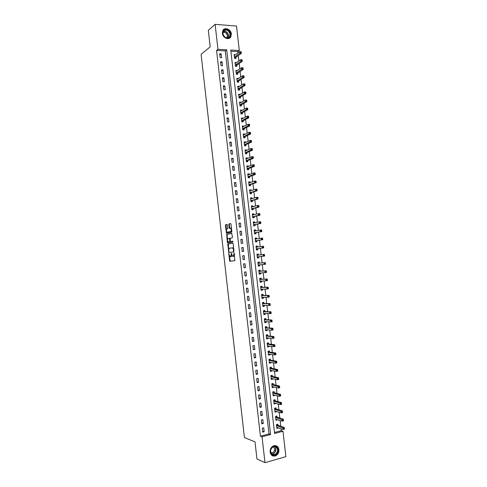 <?xml version="1.0" encoding="UTF-8"?>
<svg xmlns="http://www.w3.org/2000/svg" width="487" height="487" viewBox="0 0 487 487"><rect width="100%" height="100%" fill="white"/><g stroke="black" fill="none" stroke-linecap="round" stroke-linejoin="round"><path stroke-width="0.73" d="M228.817 253.605L229.669 261.221L234.85 260.673L234.125 252.899L233.316 256.351L232.561 256.32L231.416 253.246L230.692 256.686L229.949 256.655L228.817 253.605M231.362 33.968L230.826 36.848C228.975 40.537 222.681 37.956 222.346 33.323L222.851 30.498C224.696 26.724 231.039 29.342 231.362 33.968M278.923 449.635C279.039 452.654 277.87 454.748 275.417 455.923C272.574 456.587 270.802 455.308 270.102 452.094C269.987 449.13 271.119 447.048 273.505 445.849C276.409 445.112 278.211 446.372 278.923 449.635M227.368 224.976L227.021 224.416L225.627 224.732L225.426 225.414L226.492 233.261L231.629 232.275L231.842 231.587L230.996 224.154L230.643 223.588L228.927 223.977L229.079 227.825L229.316 228.366L230.582 228.281C231.416 229.56 231.441 230.655 230.655 231.569L227.058 232.177C226.23 230.917 226.205 229.834 226.972 228.92L227.52 228.805L227.727 228.123L227.368 224.976M264.983 462.65L256.953 459.01L255.011 441.873L244.419 437.557L201.107 54.3L210.201 46.855L208.32 30.316L215.12 24.35L236.505 26.024L239.318 50.551L230.747 50.051L274.583 433.479L282.984 431.263L285.893 456.666L264.983 462.65L262.043 436.79L270.62 434.526L226.711 49.82L217.957 49.309L215.12 24.35M260.423 436.163L268.976 433.917L225.28 50.91L216.563 50.411L260.423 436.163L262.043 436.79M216.563 50.411L217.957 49.309M227.813 244.017L228.787 252.583L233.851 251.87L233.224 243.756L232.865 243.171L227.813 244.017L228.379 243.957L228.683 249.149M227.344 242.356L226.723 234.369L231.751 233.376L232.469 237.132L232.256 237.814L230.193 238.192L230.223 240.968L230.576 241.546L232.804 241.187L232.823 242.051L227.691 242.928L227.344 242.356L227.91 242.301L227.806 241.388M264.197 431.768L263.741 427.799L262.316 428.164L262.767 432.139L264.197 431.768L262.663 431.202M263.254 423.507L262.803 419.544L261.373 419.897L261.829 423.867L263.254 423.507L261.726 422.972M262.316 415.253L261.866 411.29L260.435 411.637L260.886 415.6L262.316 415.253L260.788 414.754M261.373 406.998L260.922 403.041L259.492 403.382L259.948 407.339L261.373 406.998L259.857 406.542M260.435 398.756L259.985 394.805L258.554 395.127L259.005 399.09L260.435 398.756L258.92 398.329M259.498 390.519L259.047 386.568L257.617 386.885L258.067 390.842L259.498 390.519L257.988 390.13M258.56 382.289L258.11 378.338L256.679 378.642L257.13 382.599L258.56 382.289L257.051 381.93M257.623 374.059L257.173 370.114L255.742 370.412L256.192 374.363L257.623 374.059L256.119 373.742M256.686 365.84L256.235 361.896L254.804 362.182L255.255 366.133L256.686 365.84L255.188 365.554M255.754 357.628L255.304 353.684L253.867 353.964L254.317 357.908L255.754 357.628L254.257 357.373M254.817 349.416L254.366 345.478L252.936 345.746L253.386 349.69L254.817 349.416L253.325 349.203M253.885 341.21L253.435 337.278L251.998 337.534L252.449 341.478L253.885 341.21L252.4 341.034M252.948 333.017L252.503 329.084L251.067 329.334L251.511 333.266L252.948 333.017L251.469 332.871M252.016 324.823L251.566 320.896L250.135 321.134L250.58 325.066L252.016 324.823L250.543 324.713M251.085 316.641L250.635 312.709L249.198 312.94L249.648 316.873L251.085 316.641L249.612 316.562M250.154 308.46L249.703 304.533L248.267 304.752L248.717 308.679L250.154 308.46L248.687 308.417M249.222 300.284L248.772 296.364L247.335 296.571L247.786 300.497L249.222 300.284L247.761 300.278M248.291 292.115L247.846 288.194L246.404 288.395L246.854 292.316L248.291 292.115L246.836 292.145M247.359 283.951L246.915 280.037L245.478 280.226L245.923 284.146L247.359 283.951L245.911 284.012M246.434 275.794L245.984 271.88L244.547 272.063L244.991 275.977L246.434 275.794L244.985 275.892M245.503 267.643L245.058 263.735L243.616 263.905L244.066 267.82L245.503 267.643L244.06 267.777M244.577 259.498L244.133 255.59L242.69 255.748L243.135 259.662L244.577 259.498M243.652 251.359L243.202 247.451L241.765 247.603L242.209 251.511L243.652 251.359M242.721 243.226L242.276 239.324L240.834 239.464L241.284 243.366L242.721 243.226M241.796 235.093L241.351 231.197L239.908 231.325L240.353 235.233L241.796 235.093M240.87 226.972L240.426 223.076L238.983 223.198L239.427 227.1L240.87 226.972M239.945 218.858L239.507 214.962L238.058 215.071L238.502 218.973L239.945 218.858M239.026 210.743L238.581 206.853L237.139 206.951L237.583 210.847L239.026 210.743M238.1 202.641L237.656 198.751L236.213 198.842L236.658 202.732L238.1 202.641M237.175 194.538L236.737 190.654L235.288 190.734L235.732 194.623L237.175 194.538M236.256 186.442L235.811 182.558L234.369 182.631L234.813 186.521L236.256 186.442M235.337 178.352L234.892 174.474L233.45 174.535L233.888 178.419L235.337 178.352M234.417 170.273L233.973 166.396L232.524 166.444L232.969 170.328L234.417 170.273M233.492 162.195L233.054 158.318L231.605 158.36L232.049 162.244L233.492 162.195M232.573 154.123L232.135 150.252L230.686 150.282L231.13 154.16L232.573 154.123M231.654 146.057L231.215 142.186L229.767 142.21L230.211 146.082L231.654 146.057M230.741 137.991L230.296 134.126L228.847 134.144L229.292 138.016L230.741 137.991M229.821 129.938L229.383 126.072L227.928 126.078L228.373 129.95L229.821 129.938M228.902 121.89L228.464 118.031L227.015 118.024L227.453 121.89L228.902 121.89M227.989 113.848L227.551 109.989L226.096 109.971L226.54 113.836L227.989 113.848M227.076 105.807L226.632 101.953L225.183 101.929L225.621 105.789L227.076 105.807M226.157 97.777L225.718 93.924L224.27 93.888L224.708 97.747L226.157 97.777M225.244 89.748L224.805 85.895L223.35 85.852L223.789 89.711L225.244 89.748M224.33 81.725L223.892 77.877L222.437 77.829L222.876 81.682L224.33 81.725M223.417 73.707L222.979 69.866L221.524 69.805L221.962 73.653L223.417 73.707M222.504 65.702L222.066 61.855L220.611 61.788L221.049 65.635L222.504 65.702M221.591 57.697L221.159 53.856L219.704 53.777L220.136 57.618L221.591 57.697M274.467 432.468L281.297 430.672L281.084 428.81M280.792 426.283L280.135 420.543M279.855 418.059L279.191 412.282M278.911 409.841L278.241 404.027M277.967 401.629L277.298 395.779M277.03 393.429L276.354 387.536M276.086 385.229L275.411 379.3M275.149 377.035L274.467 371.07M274.211 368.848L273.524 362.839M273.274 360.666L272.58 354.621M272.336 352.491L271.636 346.409M271.399 344.315L270.699 338.197M270.462 336.152L269.755 329.997M269.53 327.994L268.818 321.804M268.593 319.843L267.88 313.61M267.661 311.692L266.943 305.422M266.724 303.553L266.005 297.247M265.792 295.414L265.068 289.071M264.861 287.287L264.131 280.902M263.93 279.161L263.193 272.744M262.998 271.04L262.262 264.587M262.073 262.925L261.324 256.442M261.142 254.804L260.399 248.34M260.204 246.659L259.468 240.237M259.273 238.52L258.542 232.147M258.341 230.388L257.617 224.063M257.41 222.261L256.692 215.978M256.479 214.14L255.766 207.906M255.547 206.025L254.841 199.834M254.616 197.917L253.916 191.775M253.69 189.814L252.99 183.715M252.759 181.718L252.065 175.661M251.834 173.622L251.146 167.613M250.908 165.537L250.221 159.572M249.983 157.453L249.301 151.536M249.052 149.381L248.382 143.507M248.133 141.309L247.463 135.483M247.207 133.243L246.544 127.46M246.282 125.183L245.625 119.449M245.357 117.13L244.705 111.438M244.437 109.082L243.786 103.439M243.512 101.04L242.873 95.44M242.593 93.005L241.954 87.447M241.674 84.975L241.041 79.466M240.755 76.952L240.128 71.486M239.835 68.929L239.214 63.511M238.916 60.918L238.301 55.542M237.997 52.906L237.851 51.634L230.881 51.232M277.955 425.242L277.834 424.183L276.439 424.542L276.89 428.463L278.254 427.836M277.024 417.085L276.902 416.02L275.508 416.373L275.952 420.293L277.316 419.63M276.086 408.928L275.971 407.869L274.571 408.203L275.021 412.124L276.415 411.783L276.379 411.43M275.155 400.783L275.033 399.717L273.639 400.046L274.09 403.966L275.484 403.632L275.435 403.236M274.224 392.638L274.102 391.578L272.708 391.895L273.152 395.809L274.552 395.487L274.498 395.054M273.292 384.499L273.17 383.439L271.776 383.75L272.221 387.658L273.621 387.348L273.566 386.873M272.361 376.366L272.239 375.307L270.839 375.611L271.289 379.513L272.69 379.209L272.629 378.697M271.429 368.239L271.308 367.186L269.914 367.472L270.358 371.38L271.758 371.082L271.691 370.528M270.498 360.118L270.382 359.065L268.982 359.345L269.427 363.247L270.827 362.961L270.76 362.358M269.573 352.004L269.451 350.95L268.051 351.218L268.495 355.12L269.895 354.846L269.822 354.201M268.641 343.895L268.52 342.842L267.12 343.104L267.57 347L268.97 346.732L268.891 346.05M267.716 335.793L267.594 334.739L266.194 334.989L266.639 338.885L268.039 338.629L267.953 337.905M266.785 327.696L266.669 326.643L265.263 326.88L265.713 330.77L267.113 330.527L267.022 329.76M265.859 319.6L265.738 318.547L264.338 318.778L264.782 322.668L266.182 322.431L266.091 321.627M264.934 311.516L264.812 310.463L263.412 310.688L263.857 314.572L265.257 314.346L265.159 313.494M264.009 303.431L263.887 302.384L262.487 302.597L262.931 306.475L264.331 306.262L264.234 305.373M263.083 295.359L262.962 294.306L261.562 294.513L262.006 298.391L263.406 298.184L263.303 297.253M262.158 287.287L262.043 286.24L260.636 286.429L261.081 290.307L262.487 290.112L262.371 289.144M261.239 279.221L261.117 278.174L259.711 278.357L260.155 282.235L261.562 282.046L261.446 281.036M260.314 271.168L260.192 270.115L258.786 270.291L259.23 274.163L260.636 273.986L260.515 272.933L259.187 273.791M259.394 263.114L259.273 262.067L257.867 262.231L258.311 266.097L259.717 265.926L259.595 264.879M258.469 255.066L258.353 254.019L256.941 254.171L257.386 258.037L258.792 257.879L258.676 256.832M257.55 247.025L257.428 245.978L256.022 246.124L256.466 249.983L257.873 249.837L257.751 248.79M255.145 238.46L256.606 238.971L256.509 237.942L255.103 238.076L255.541 241.936L256.953 241.796L256.832 240.748M255.705 230.893L255.59 229.907L254.184 230.034L254.622 233.894L256.034 233.766L255.912 232.719M254.78 222.827L254.671 221.883L253.264 222.005L253.703 225.858L255.115 225.737L254.993 224.69M253.855 214.767L253.751 213.866L252.345 213.976L252.783 217.829L254.196 217.713L254.074 216.672M252.936 206.713L252.838 205.855L251.426 205.952L251.864 209.8L253.277 209.696L253.155 208.655M252.01 198.659L251.919 197.844L250.507 197.935L250.945 201.782L252.357 201.685L252.242 200.644M251.091 190.618L251 189.839L249.594 189.924L250.032 193.765L251.444 193.68L251.322 192.639M250.172 182.582L250.087 181.846L248.674 181.913L249.113 185.76L250.525 185.681L250.409 184.64M249.253 174.547L249.174 173.853L247.761 173.914L248.2 177.755L249.612 177.688L249.49 176.647M248.333 166.517L248.254 165.866L246.842 165.921L247.28 169.756L248.699 169.701L248.577 168.66M247.414 158.494L247.341 157.885L245.929 157.928L246.367 161.763L247.78 161.714L247.664 160.68M246.495 150.483L246.428 149.911L245.016 149.947L245.454 153.776L246.866 153.74L246.751 152.699M245.576 142.472L245.515 141.942L244.103 141.967L244.541 145.796L245.953 145.765L245.838 144.73M244.663 134.467L244.608 133.98L243.19 133.992L243.628 137.821L245.046 137.803L244.924 136.762M243.743 126.462L243.695 126.017L242.276 126.023L242.715 129.846L244.133 129.84L244.011 128.805M242.83 118.469L242.782 118.067L241.369 118.061L241.802 121.884L243.22 121.884L243.104 120.849M241.917 110.482L241.875 110.117L240.456 110.105L240.895 113.928L242.313 113.934L242.191 112.899M240.998 102.501L240.962 102.179L239.549 102.154L239.981 105.971L241.4 105.989L241.284 104.955M240.085 94.521L238.636 94.21L239.074 98.021L240.493 98.051L240.371 97.016M239.172 86.546L237.729 86.272L238.161 90.077L239.586 90.113L239.464 89.084M238.265 78.584L236.822 78.334L237.254 82.145L238.673 82.187L238.557 81.159M237.352 70.621L235.915 70.402L236.347 74.213L237.766 74.267L237.65 73.233M236.439 62.665L235.008 62.482L235.44 66.281L236.859 66.348L236.743 65.319M235.531 54.714L234.101 54.562L234.533 58.361L235.958 58.434L235.836 57.405M237.851 51.634L239.318 50.551M281.297 430.672L282.984 431.263M268.976 433.917L270.62 434.526M225.28 50.91L226.711 49.82M278.284 428.097L276.799 427.586L277.219 427.476M277.353 419.94L275.861 419.453M276.415 411.783L274.93 411.332M275.484 403.632L273.998 403.212M274.552 395.487L273.073 395.097M273.621 387.348L272.142 386.995M272.69 379.209L271.216 378.892M271.758 371.082L270.291 370.796M270.827 362.961L269.366 362.705M269.895 354.846L268.44 354.621M268.97 346.732L267.515 346.543M268.039 338.629L266.59 338.465M267.113 330.527L265.671 330.399M266.182 322.431L264.745 322.339M265.257 314.346L263.82 314.279M264.331 306.262L262.901 306.232M263.406 298.184L261.982 298.184M262.487 290.112L261.062 290.142M261.562 282.046L260.143 282.107M260.636 273.986L259.224 274.078M259.717 265.926L258.305 266.054M258.353 254.019L256.947 254.19M257.428 245.978L256.028 246.185M256.509 237.942L255.115 238.18M255.59 229.907L254.196 230.181M254.671 221.883L253.283 222.188M253.751 213.866L252.369 214.201M252.838 205.855L251.456 206.22M251.919 197.844L250.543 198.239M251 189.839L249.63 190.271M250.087 181.846L248.717 182.302M249.174 173.853L247.81 174.346M248.254 165.866L246.897 166.39M247.341 157.885L245.99 158.439M246.428 149.911L245.077 150.495M245.515 141.942L244.17 142.557M244.608 133.98L243.263 134.625M243.695 126.017L242.356 126.699M242.782 118.067L241.449 118.773M241.875 110.117L240.541 110.859M240.962 102.179L239.634 102.946M240.054 94.241L238.733 95.044L239.202 95.056M239.147 86.309L238.234 87.143M238.24 78.383L236.962 79.223M237.333 70.463L236.079 71.315M236.426 62.549L235.197 63.42M235.519 54.641L234.308 55.53M244.133 255.59L242.69 255.772M243.202 247.451L241.771 247.67M242.276 239.324L240.852 239.574M241.351 231.197L239.927 231.477M240.426 223.076L239.007 223.393M239.507 214.962L238.088 215.315M238.581 206.853L237.169 207.237M237.656 198.751L236.25 199.171M236.737 190.654L235.331 191.105M235.811 182.558L234.417 183.045M234.892 174.474L233.498 174.991M233.973 166.396L232.585 166.95M233.054 158.318L231.666 158.908M232.135 150.252L230.753 150.873M231.215 142.186L229.84 142.843M230.296 134.126L228.927 134.814M229.383 126.072L228.013 126.797M228.464 118.031L227.1 118.785M227.551 109.989L226.187 110.774M226.632 101.953L225.28 102.775M225.718 93.924L224.367 94.776M224.805 85.895L223.46 86.783M223.892 77.877L222.547 78.803M222.979 69.866L221.64 70.822M222.066 61.855L220.733 62.847M221.159 53.856L219.826 54.879M231.946 255.371L231.258 256.625L230.272 256.74M234.539 255.346L233.888 256.29L232.889 256.406M229.468 256.028L230.235 261.16L234.856 260.667M232.969 243.19L228.379 243.957M233.888 249.606L233.486 249.648L232.689 247.859L229.31 248.236L228.647 250.361L229.28 252.516M233.437 251.03L233.486 249.648M233.754 248.443L233.261 247.798L232.384 247.767M227.575 239.318L227.082 234.99L226.516 235.044M231.879 233.413L227.289 234.32L227.082 234.99M231.124 241.491L232.816 241.199M228.08 238.581C227.307 239.482 227.338 240.572 228.172 241.844L229.62 241.71L229.827 241.035L229.353 238.393L228.08 238.581M228.975 241.862L228.458 241.911M230.369 241.424L229.024 241.856M230.01 238.435L229.261 238.368M229.407 238.393L229.809 238.313M227.91 242.301L228.153 242.849L227.587 242.903M227.843 232.202L227.35 232.244M231.751 230.771L231.228 231.52L227.916 232.196M231.508 228.659L230.363 228.202M230.789 223.636L229.499 223.935L229.286 224.623L229.858 228.3M226.717 231.769L227.039 233.2M227.167 224.464L226.199 224.684L225.992 225.365L226.473 229.627M276.768 427.397L283.081 429.497L282.892 427.836L284.298 427.464L278.132 425.382L277.109 424.366M284.384 428.225L284.493 429.126L283.081 429.497L284.457 428.895L284.384 428.225L283.818 428.377L283.897 429.041M283.818 428.377L276.561 425.601M275.861 419.441L276.354 419.319M275.837 419.228L282.125 421.188L281.936 419.526L283.349 419.167L277.2 417.219L276.159 416.208M283.428 419.916L283.537 420.829L282.125 421.188L283.507 420.579L283.428 419.916L282.862 420.062L282.941 420.725M282.862 420.062L275.63 417.432M274.93 411.302L275.478 411.162M274.899 411.065L281.176 412.885L280.987 411.223L282.399 410.876L276.226 409.043L275.21 408.051M282.478 411.612L282.588 412.532L281.176 412.885L282.551 412.276L282.478 411.612L281.912 411.752L281.985 412.416M281.912 411.752L274.692 409.269M273.998 403.169L274.595 403.005M273.968 402.901L280.226 404.587L280.031 402.926L281.443 402.591L275.332 400.904L274.26 399.9M281.523 403.309L281.638 404.247L280.226 404.587L281.602 403.973L281.523 403.309L280.956 403.443L281.036 404.107M280.956 403.443L273.761 401.111M273.067 395.042L273.712 394.847M273.03 394.75L279.27 396.29L279.081 394.634L280.494 394.306L274.4 392.759L273.31 391.755M280.573 395.018L280.682 395.961L279.27 396.29L280.646 395.681L280.573 395.018L280.007 395.146L280.08 395.809M280.007 395.146L272.83 392.954M275.727 446.36C280.342 447.839 277.304 457.025 272.793 455.156C268.13 453.683 271.235 444.436 275.727 446.36M272.738 454.755L274.82 454.73C278.278 451.997 278.491 449.294 275.453 446.622L273.286 446.664C269.883 449.434 269.701 452.131 272.738 454.755M273.189 446.707C275.265 448.917 275.003 450.986 272.41 452.922L270.918 452.989M272.142 455.619L275.143 455.777C279.282 454.505 279.873 446.92 275.946 445.715M222.729 33.554C221.926 27.99 230.101 28.617 230.528 34.108C231.362 39.636 223.192 39.1 222.729 33.554M230.095 34.206C228.433 29.92 226.169 28.995 223.29 31.43L222.882 33.694C224.537 37.962 226.802 38.899 229.669 36.507L230.095 34.206M222.882 32.708C225.116 32.057 226.613 33.061 227.386 35.728L226.772 37.919M229.505 38.175L230.57 37.012L231.1 34.151C229.547 29.433 226.948 28.003 223.302 29.853M272.136 386.915L272.83 386.696M272.099 386.599L278.32 388.005L278.132 386.349L279.544 386.033L273.463 384.614L272.361 383.622M279.617 386.727L279.733 387.689L278.32 388.005L279.696 387.39L279.617 386.727L279.057 386.855L279.13 387.518M279.057 386.855L271.892 384.809M271.204 378.801L271.953 378.545M271.168 378.454L277.371 379.726L277.182 378.07L278.594 377.76L272.531 376.481L271.411 375.489M278.667 378.442L278.783 379.416L277.371 379.726L278.747 379.105L278.667 378.442L278.101 378.569L278.18 379.233M278.101 378.569L270.961 376.67M278.747 379.105L278.783 379.416M270.279 370.692L271.07 370.406M270.236 370.321L276.421 371.447L276.232 369.797L277.645 369.499L271.6 368.355L270.462 367.362M277.718 370.169L277.84 371.149L276.421 371.447L277.797 370.826L277.718 370.169L277.152 370.284L277.231 370.948M277.152 370.284L270.029 368.531M277.797 370.826L277.84 371.149M269.354 362.584L270.188 362.261M269.305 362.188L275.472 363.18L275.283 361.531L276.701 361.238L270.675 360.228L269.506 359.236M276.768 361.896L276.89 362.894L275.472 363.18L276.847 362.559L276.768 361.896L276.202 362.011L276.281 362.675M276.202 362.011L269.104 360.404M276.847 362.559L276.89 362.894M268.422 354.481L269.305 354.122M268.051 351.243L268.507 351.133M268.374 354.061L274.528 354.92L274.339 353.264L275.752 352.99L269.743 352.107L268.58 351.145M275.825 353.629L275.94 354.639L274.528 354.92L275.898 354.293L275.825 353.629L275.252 353.745L275.332 354.402M275.252 353.745L268.173 352.278M275.898 354.293L275.94 354.639M267.497 346.391L268.428 345.989M267.126 343.152L267.485 343.037M267.448 345.94L273.578 346.659L273.39 345.009L274.808 344.741L268.812 343.999L267.655 343.055M274.875 345.374L274.997 346.391L273.578 346.659L274.948 346.032L274.875 345.374L274.309 345.478L274.382 346.141M274.309 345.478L267.241 344.157M274.948 346.032L274.997 346.391M266.572 338.301L267.546 337.856M266.517 337.826L272.635 338.41L272.446 336.761L273.858 336.499L267.887 335.89L266.73 334.971M273.925 337.12L274.047 338.148L272.635 338.41L274.004 337.777L273.925 337.12L273.359 337.223L273.432 337.881M273.359 337.223L272.446 336.761L266.316 336.042M274.004 337.777L274.047 338.148M265.646 330.216L266.669 329.729M265.275 326.984L265.805 326.893L265.391 326.862M265.592 329.717L271.685 330.162L271.496 328.512L272.915 328.268L266.955 327.788L265.805 326.893M272.982 328.871L273.104 329.912L271.685 330.162L273.055 329.529L272.982 328.871L272.416 328.969L272.489 329.632M272.416 328.969L271.496 328.512L265.385 327.94M273.055 329.529L273.104 329.912M264.721 322.138L265.786 321.609M264.356 318.912L264.879 318.821L264.338 318.79M264.66 321.615L270.742 321.925L270.553 320.276L271.971 320.038L266.03 319.691L264.879 318.821M272.032 320.629L272.16 321.682L270.742 321.925L272.111 321.286L272.032 320.629L271.466 320.726L271.545 321.383M271.466 320.726L270.553 320.276L264.459 319.837M272.111 321.286L272.16 321.682M263.796 314.066L264.91 313.488M263.43 310.84L263.96 310.755L263.418 310.736M263.735 313.518L269.798 313.689L269.609 312.045L271.028 311.814L265.105 311.601L263.96 310.755M271.089 312.392L271.216 313.458L269.798 313.689L271.168 313.05L271.089 312.392L270.522 312.484L270.595 313.141M270.522 312.484L269.609 312.045L263.534 311.741M271.168 313.05L271.216 313.458M262.877 306L264.033 305.367M262.505 302.774L263.035 302.695L262.499 302.689M262.81 305.422L268.854 305.459L268.666 303.815L270.084 303.596L264.179 303.517L263.035 302.695M270.145 304.162L270.273 305.239L268.854 305.459L270.218 304.819L270.145 304.162L269.579 304.253L269.652 304.911M269.579 304.253L268.666 303.815L262.609 303.651M270.218 304.819L270.273 305.239M261.951 297.941L263.15 297.253M261.586 294.714L262.116 294.641L261.574 294.647M261.884 297.338L267.911 297.24L267.722 295.597L269.141 295.39L263.254 295.439L262.116 294.641M269.201 295.938L269.329 297.027L267.911 297.24L269.274 296.595L269.201 295.938L268.629 296.023L268.708 296.68M268.629 296.023L267.722 295.597L261.683 295.56M269.274 296.595L269.329 297.027M261.032 289.887L262.274 289.144M260.661 286.66L261.19 286.587L260.655 286.606M260.959 289.26L266.967 289.022L266.779 287.379L268.203 287.184L262.329 287.36L261.19 286.587M267.692 287.799L267.765 288.456L268.331 288.377L268.258 287.72L266.779 287.379L260.758 287.482M268.258 287.72L268.386 288.821L266.967 289.022L267.765 288.456M268.331 288.377L268.386 288.821M260.107 281.833L261.397 281.036M259.741 278.613L260.271 278.546L259.735 278.576M260.034 281.182L266.024 280.81L265.835 279.173L267.26 278.984L261.403 279.295L260.271 278.546M267.314 279.508L267.448 280.622L266.024 280.81L267.387 280.165L267.314 279.508L266.748 279.587L266.821 280.238M266.748 279.587L265.835 279.173L259.833 279.41M267.387 280.165L267.448 280.622M258.822 270.571L259.352 270.51L258.816 270.547M259.114 273.116L265.086 272.604L264.898 270.967L266.316 270.79L260.484 271.235L259.352 270.51M265.805 271.375L265.878 272.032L266.45 271.959L266.371 271.302L264.898 270.967L258.907 271.338M266.371 271.302L266.505 272.428L265.086 272.604L265.878 272.032M266.45 271.959L266.505 272.428M258.268 265.75L259.644 264.831L258.335 264.952L264.143 264.404L263.954 262.767L257.988 263.278M257.903 262.536L258.433 262.475L257.903 262.53M264.861 263.169L264.94 263.826L265.506 263.759L265.433 263.102L263.954 262.767L265.378 262.603L259.559 263.175L258.433 262.475M258.043 263.315L259.449 263.144L258.031 263.309M265.433 263.102L265.567 264.234L264.143 264.404L264.94 263.826M265.506 263.759L265.567 264.234M257.879 257.66L257.349 257.72L258.822 256.734L264.63 256.052L263.205 256.217L263.017 254.573L257.063 255.218M256.984 254.506L258.512 255.091L257.106 255.249L258.512 255.091M263.924 254.969L263.017 254.573L264.441 254.415L264.63 256.052L264.49 254.908L263.924 254.969L263.997 255.626L264.569 255.559M257.264 256.99L263.205 256.217L263.997 255.626M264.441 254.415L264.49 254.908M256.43 249.709L257.897 248.687L263.692 247.877L262.268 248.029L262.079 246.392L256.144 247.171M256.43 249.691L256.959 249.636M256.065 246.483L257.58 247.043M262.98 246.775L262.079 246.392L263.504 246.239L263.692 247.877L263.552 246.714L262.98 246.775L263.059 247.433L263.625 247.372M256.345 248.936L262.268 248.029L263.059 247.433M263.504 246.239L263.552 246.714M255.517 241.698L256.978 240.645L262.749 239.701L261.324 239.847L261.142 238.21L255.225 239.123M255.511 241.668L256.046 241.613M262.043 238.587L261.142 238.21L262.566 238.07L262.749 239.701L262.615 238.533L262.043 238.587L262.116 239.245L262.688 239.184M255.425 240.888L261.324 239.847L262.116 239.245M262.566 238.07L262.615 238.533M254.604 233.699L256.059 232.609L261.817 231.538L260.387 231.666L260.204 230.034L254.299 231.082M254.598 233.65L255.127 233.602M254.226 230.448L255.632 230.911M261.105 230.406L260.204 230.034L261.629 229.907L261.817 231.538L261.671 230.357L261.105 230.406L261.178 231.063L261.75 231.008M254.506 232.847L260.387 231.666L261.178 231.063M261.629 229.907L261.671 230.357M253.684 225.706L255.139 224.58L260.88 223.375L259.449 223.496L259.267 221.865L253.38 223.046M253.678 225.639L254.208 225.597M253.313 222.437L254.658 222.857M260.168 222.23L259.267 221.865L260.691 221.743L260.88 223.375L260.734 222.182L260.168 222.23L260.241 222.882L260.813 222.833M253.581 224.811L259.449 223.496L260.241 222.882M260.691 221.743L260.734 222.182M252.771 217.713L254.22 216.557L259.942 215.224L258.518 215.333L258.329 213.702L252.461 215.017M252.765 217.634L253.295 217.592M252.394 214.432L253.69 214.81M259.23 214.061L258.329 213.702L259.754 213.592L259.942 215.224L259.796 214.018L259.23 214.061L259.303 214.712L259.875 214.67M252.668 216.782L258.518 215.333L259.303 214.712M259.754 213.592L259.796 214.018M251.858 209.727L253.301 208.539L259.005 207.072L257.58 207.176L257.392 205.544L251.548 206.993M251.846 209.635L252.376 209.599M251.481 206.439L252.716 206.768M258.293 205.898L257.392 205.544L258.822 205.441L259.005 207.072L258.865 205.855L258.293 205.898L258.366 206.549L258.938 206.506M251.749 208.759L257.58 207.176L258.366 206.549M258.822 205.441L258.865 205.855M250.945 201.752L252.382 200.522L258.073 198.927L256.643 199.025L256.46 197.393L250.628 198.976M250.933 201.642L251.462 201.606M250.568 198.446L251.749 198.739M257.355 197.734L256.46 197.393L257.885 197.302L258.073 198.927L257.927 197.698L257.355 197.734L257.428 198.392L258 198.355M250.829 200.735L256.643 199.025L257.428 198.392M257.885 197.302L257.927 197.698M250.068 193.765L251.469 192.517L257.136 190.794L255.712 190.874L255.523 189.248L249.709 190.965M250.02 193.649L250.549 193.619M249.654 190.46L250.775 190.715M256.418 189.583L255.523 189.248L256.953 189.163L257.136 190.794L256.99 189.553L256.418 189.583L256.497 190.234L257.063 190.204M249.91 192.724L255.712 190.874L256.497 190.234M256.953 189.163L256.99 189.553M249.307 185.748L250.549 184.512L256.205 182.662L254.774 182.735L254.591 181.103L248.796 182.96M249.107 185.669L249.636 185.638M248.741 182.479L249.807 182.698M255.486 181.438L254.591 181.103L256.016 181.036L256.205 182.662L256.059 181.407L255.486 181.438L255.559 182.089L256.132 182.059M248.997 184.713L254.774 182.735L255.559 182.089M256.016 181.036L256.059 181.407M248.51 177.737L249.636 176.513L255.273 174.535L253.843 174.596L253.654 172.97L247.877 174.955M248.193 177.688L248.723 177.664M247.828 174.498L248.839 174.693M254.549 173.293L253.654 172.97L255.085 172.909L255.273 174.535L255.121 173.269L254.549 173.293L254.622 173.944L255.194 173.92M248.078 176.714L254.622 173.944M255.085 172.909L255.121 173.269M247.694 169.738L248.717 168.526L254.342 166.414L252.911 166.469L252.723 164.843L246.964 166.962M247.28 169.72L247.81 169.695M246.915 166.53L247.877 166.694M253.617 165.16L252.723 164.843L254.153 164.789L254.342 166.414L254.19 165.136L253.617 165.16L253.69 165.811L254.263 165.787M247.165 168.715L253.69 165.811M254.153 164.789L254.19 165.136M246.866 161.745L247.804 160.54L253.41 158.299L251.98 158.342L251.791 156.717L246.051 158.969M246.367 161.751L246.897 161.733M246.002 158.567L246.909 158.701M252.686 157.027L251.791 156.717L253.222 156.674L253.41 158.299L253.258 157.009L252.686 157.027L252.759 157.678L253.331 157.66M246.252 160.722L252.759 157.678M253.222 156.674L253.258 157.009M245.089 150.605L245.947 150.72M251.749 148.906L251.828 149.552L252.4 149.539L252.327 148.888L250.86 148.602L252.29 148.565L252.479 150.191L251.048 150.221L250.86 148.602L245.131 150.982M245.996 153.764L246.891 152.559L252.479 150.191L252.4 149.539M245.332 152.735L251.828 149.552M252.29 148.565L252.327 148.888M244.182 142.654L244.979 142.74M250.817 140.786L250.896 141.437L251.469 141.425L251.395 140.773L249.928 140.487L251.365 140.463L251.548 142.088L250.117 142.113L249.928 140.487L244.218 143.008M245.107 145.783L245.978 144.584L251.548 142.088L251.469 141.425M244.419 144.755L250.896 141.437M251.365 140.463L251.395 140.773M243.269 134.704L244.017 134.771M249.892 132.671L249.965 133.322L250.537 133.316L250.464 132.665L249.003 132.385L250.434 132.367L250.616 133.986L249.186 134.004L249.003 132.385L243.311 135.033M244.212 137.809L245.064 136.616L250.616 133.986L250.537 133.316M243.512 136.78L249.965 133.322M242.362 126.76L243.056 126.815M248.96 124.562L249.034 125.214L249.606 125.214L249.533 124.562L248.072 124.282L249.502 124.276L249.691 125.896L248.254 125.902L248.072 124.282L242.398 127.064M243.317 129.846L244.151 128.653L249.691 125.896L249.606 125.214M242.599 128.811L249.034 125.214M241.455 118.822L242.094 118.858M248.029 116.46L248.102 117.111L248.674 117.111L248.601 116.466L247.14 116.186L248.577 116.192L248.76 117.811L247.329 117.805L247.14 116.186L241.485 119.102M242.429 121.884L243.244 120.691L248.76 117.811L248.674 117.111M241.686 120.849L248.102 117.111M240.548 110.89L241.138 110.914M247.098 108.37L247.177 109.015L247.749 109.021L247.676 108.376L246.215 108.096L247.652 108.114L247.834 109.727L246.398 109.715L246.215 108.096L240.572 111.139M241.534 113.928L242.331 112.74L247.834 109.727L247.749 109.021M240.773 112.887L247.177 109.015M239.641 102.964L240.176 102.976M246.172 100.279L246.245 100.925L246.818 100.931L246.745 100.285L245.29 100.012L246.72 100.042L246.909 101.655L245.472 101.631L245.29 100.012L239.665 103.189M240.639 105.977L241.424 104.79L246.909 101.655L246.818 100.931M239.866 104.936L246.245 100.925M245.247 92.189L245.32 92.84L245.892 92.853L245.819 92.207L244.358 91.933L245.795 91.97L245.984 93.583L244.547 93.553L244.358 91.933L238.758 95.245M239.744 98.033L240.511 96.852L245.984 93.583L245.892 92.853M238.953 96.986L245.32 92.84M244.316 84.111L244.389 84.756L244.967 84.775L244.894 84.129L243.433 83.861L244.87 83.91L245.058 85.523L243.622 85.481L243.433 83.861L237.845 87.301M238.849 90.095L239.604 88.914L245.058 85.523L244.967 84.775M238.046 89.048L244.389 84.756M236.919 79.223L237.272 79.229M243.39 76.039L243.463 76.684L244.042 76.709L243.969 76.063L242.508 75.795L243.944 75.85L244.133 77.463L242.696 77.409L242.508 75.795L236.938 79.369M237.96 82.163L238.697 80.982L244.133 77.463L244.042 76.709M237.139 81.11L243.463 76.684M242.465 67.973L242.538 68.618L243.116 68.643L243.043 67.997L241.582 67.736L243.025 67.803L243.208 69.41L241.771 69.349L241.582 67.736L236.031 71.437M237.066 74.237L237.79 73.056L243.208 69.41L243.116 68.643M236.232 73.178L242.538 68.618M241.54 59.907L241.613 60.552L242.191 60.583L242.118 59.938L240.663 59.682L242.1 59.755L242.282 61.362L240.846 61.289L240.663 59.682L235.124 63.511M236.171 66.317L236.883 65.136L242.282 61.362L242.191 60.583M235.324 65.252L241.613 60.552M240.615 51.853L240.688 52.499L241.266 52.529L241.193 51.884L239.738 51.634L241.175 51.713L241.363 53.32L239.921 53.241L239.738 51.634L234.217 55.591M235.276 58.403L235.976 57.223L241.363 53.32L241.266 52.529M234.417 57.332L240.688 52.499M229.06 254.025L228.671 254.062M234.308 253.307L233.906 253.35M231.66 253.666L231.264 253.709M231.258 256.625L230.692 256.686M231.757 254.531L231.362 254.573M233.888 256.29L233.316 256.351M234.405 254.177L234.004 254.22M230.333 261.184L229.767 261.251M229.98 260.594L229.42 260.661M229 251.943L228.44 251.998M228.172 244.626L227.606 244.681M233.991 250.519L233.59 250.562M227.289 234.32L226.723 234.369M231.142 241.485L230.576 241.546M230.187 241.655L229.62 241.71M230.223 240.998L229.827 241.035M229.986 238.904L229.59 238.94M231.228 231.52L230.655 231.569M229.645 227.776L229.079 227.825M229.286 224.623L228.72 224.671M229.499 223.935L228.927 223.977M226.82 232.67L226.254 232.719M225.992 225.365L225.426 225.414M226.199 224.684L225.627 224.732M278.132 425.382L276.738 425.741M278.004 425.291L276.61 425.65M277.2 417.219L275.8 417.566M277.066 417.128L275.672 417.481M276.263 409.056L274.869 409.397M276.135 408.977L274.741 409.311M275.332 400.904L273.931 401.233M275.204 400.825L273.804 401.154M274.4 392.759L273 393.082M274.272 392.68L272.872 393.003M274.595 446.445C276.665 449.391 276.166 451.912 273.085 454.006L271.795 454.194M271.576 453.981C274.96 454.511 277.133 448.448 274.297 446.445M223.332 31.357C226.035 30.955 227.794 32.306 228.604 35.411L228.129 37.791L229.669 36.507M227.855 37.87L228.348 35.514C227.545 32.483 225.828 31.18 223.192 31.618M273.463 384.614L272.069 384.931M273.335 384.541L271.941 384.852M272.531 376.481L271.137 376.786M272.403 376.408L271.009 376.713M271.6 368.355L270.206 368.641M271.478 368.282L270.078 368.574M270.675 360.228L269.274 360.508M270.547 360.161L269.147 360.441M269.743 352.107L268.343 352.381M269.615 352.046L268.215 352.314M268.812 343.999L267.412 344.26M268.69 343.932L267.29 344.193M267.887 335.89L266.486 336.14M267.759 335.829L266.359 336.085M266.955 327.788L265.555 328.031M266.833 327.733L265.433 327.976M266.03 319.691L264.63 319.922M265.908 319.636L264.502 319.868M265.105 311.601L263.698 311.826M264.977 311.552L263.577 311.771M264.179 303.517L262.773 303.73M264.051 303.468L262.651 303.681M262.243 297.259L261.921 297.307M263.254 295.439L261.848 295.639M263.126 295.39L261.726 295.597M261.403 289.168L260.995 289.223M262.329 287.36L260.922 287.555M260.624 281.072L260.07 281.145M261.403 279.295L259.997 279.483M261.282 279.252L259.875 279.441M259.997 272.97L259.145 273.079M260.484 271.235L259.078 271.411M259.559 263.175L258.153 263.339M258.707 256.795L257.3 256.953M258.822 256.734L257.416 256.892M257.787 248.747L256.381 248.9M257.897 248.687L256.491 248.839M256.868 240.712L255.462 240.852M256.978 240.645L255.572 240.785M255.943 239.08L255.267 239.147M255.949 232.676L254.537 232.81M256.059 232.609L254.652 232.743M254.817 231.063L254.342 231.106M255.03 224.653L253.617 224.775M255.139 224.58L253.727 224.702M253.788 223.04L253.423 223.07M254.111 216.63L252.698 216.739M254.22 216.557L252.808 216.666M253.191 208.613L251.779 208.716M253.301 208.539L251.889 208.637M252.272 200.601L250.866 200.693M252.382 200.522L250.975 200.614M251.359 192.596L249.947 192.682M251.469 192.517L250.056 192.596M250.44 184.597L249.027 184.67M250.549 184.512L249.137 184.585M249.527 176.604L248.114 176.665M249.636 176.513L248.224 176.58M248.613 168.612L247.201 168.666M248.717 168.526L247.305 168.581M247.7 160.631L246.282 160.673M247.804 160.54L246.392 160.582M246.781 152.65L245.369 152.687M246.891 152.559L245.478 152.595M245.874 144.682L244.456 144.706M245.978 144.584L244.565 144.609M244.961 136.713L243.543 136.731M245.064 136.616L243.652 136.634M244.048 128.751L242.629 128.763M244.151 128.653L242.739 128.659M243.135 120.794L241.722 120.794M243.244 120.691L241.826 120.691M242.228 112.844L240.809 112.838M242.331 112.74L240.913 112.728M241.315 104.9L239.896 104.882M241.424 104.79L240.006 104.772M240.408 96.962L238.989 96.931M240.511 96.852L239.093 96.822M239.501 89.03L238.082 88.993M239.604 88.914L238.186 88.877M238.593 81.098L237.169 81.055M238.697 80.982L237.272 80.933M237.686 73.178L236.262 73.123M237.79 73.056L236.365 73.001M236.779 65.258L235.355 65.197M236.883 65.136L235.458 65.069M235.872 57.35L234.448 57.271M235.976 57.223L234.551 57.149M275.417 455.923L275.106 455.795M230.235 261.16L229.669 261.221M229.249 252.497L228.683 252.558M233.261 247.798L232.689 247.859M229.919 238.344L229.353 238.393M231.155 228.226L230.582 228.281M229.7 228.336L229.316 228.366M226.912 233.224L226.492 233.261M278.107 425.37L276.713 425.729M277.164 417.201L275.77 417.554M276.226 409.043L274.832 409.384M275.289 400.886L273.895 401.221M274.351 392.741L272.951 393.064M272.41 452.922L270.644 452.186M274.82 454.73L273.085 454.006L271.764 454.17M227.052 37.529L226.601 37.895M273.414 384.596L272.014 384.907M272.477 376.463L271.082 376.761M271.545 368.33L270.145 368.622M270.608 360.203L269.208 360.483M269.676 352.083L268.276 352.357M268.739 343.974L267.339 344.236M267.807 335.866L266.407 336.115M266.876 327.763L265.476 328.007M265.945 319.667L264.544 319.898M265.013 311.57L263.613 311.796M264.088 303.486L262.682 303.699M263.157 295.408L261.75 295.615M261.3 279.264L259.894 279.453"/></g></svg>
